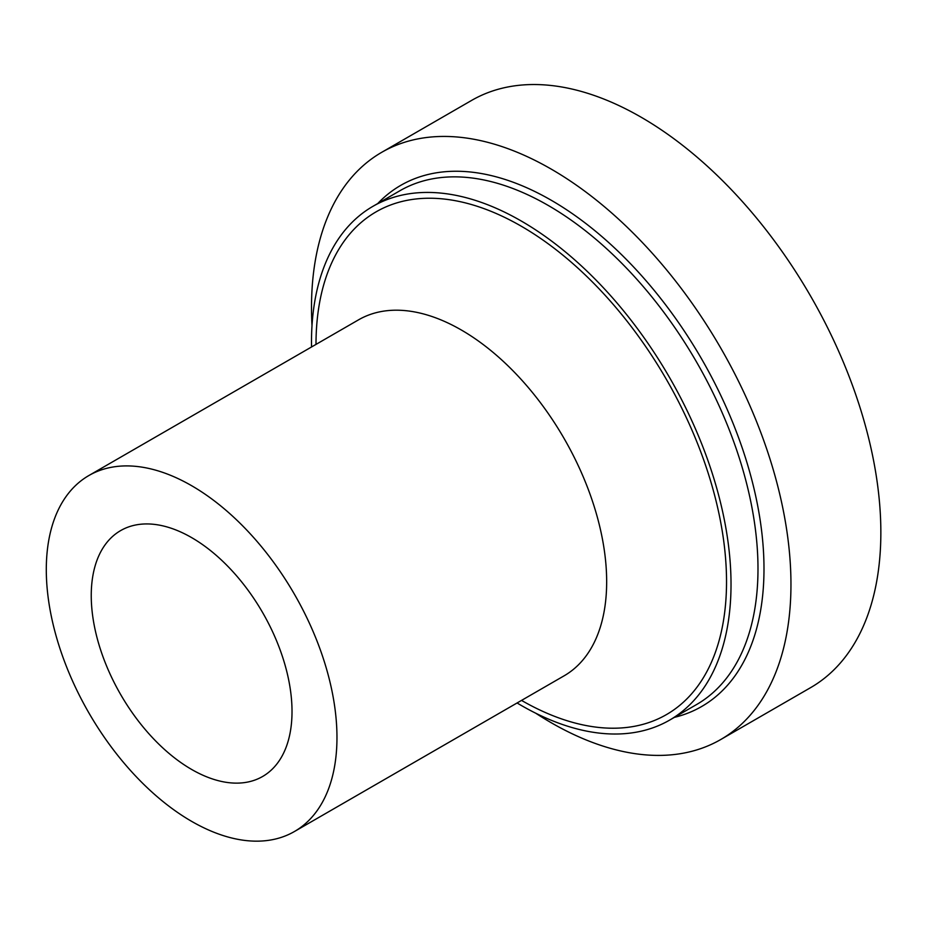 <?xml version="1.0" encoding="UTF-8"?>
<svg xmlns="http://www.w3.org/2000/svg" width="926" height="926" viewBox="0 0 926 926"><rect width="100%" height="100%" fill="white"/><g stroke="black" fill="none" stroke-linecap="round" stroke-linejoin="round"><path stroke-width="1.39" d="M312.004 325.686A339.032 195.733 60 0 1 381.72 152.315A339.032 195.733 60 0 1 551.225 169.111A339.032 195.733 60 0 1 772.712 467.861A339.032 195.733 60 0 1 720.741 739.527A339.032 195.733 60 0 1 535.737 713.217M191.636 537.612A141.967 81.963 -120 0 0 120.658 530.586A141.967 81.963 -120 0 0 98.885 644.346A141.967 81.963 -120 0 0 191.636 769.448A141.967 81.963 -120 0 0 262.614 776.486A141.967 81.963 -120 0 0 284.375 662.715A141.967 81.963 -120 0 0 191.636 537.612M381.72 152.315L471.612 100.413A339.032 195.733 60 0 1 641.128 117.208A339.032 195.733 60 0 1 862.604 415.959A339.032 195.733 60 0 1 810.644 687.624L720.741 739.527M191.636 485.71A205.537 118.667 60 0 1 325.906 666.836A205.537 118.667 60 0 1 294.399 831.536A205.537 118.667 60 0 1 88.861 712.87A205.537 118.667 60 0 1 88.873 475.536A205.537 118.667 60 0 1 191.636 485.71M311.541 346.972A296.644 171.275 60 0 1 372.935 206.324A296.644 171.275 60 0 1 521.257 221.013A296.644 171.275 60 0 1 715.057 482.423A296.644 171.275 60 0 1 669.591 720.127A296.644 171.275 60 0 1 517.078 702.973M674.394 717.361A300.892 173.718 -120 0 0 701.677 359.068A300.892 173.718 -120 0 0 377.739 203.546M669.591 720.127L696.549 704.559A296.644 171.275 -120 0 0 742.027 466.854A296.644 171.275 -120 0 0 548.227 205.445A296.644 171.275 -120 0 0 399.905 190.744L372.935 206.324M88.873 475.536L358.559 319.829A205.537 118.667 60 0 1 461.333 330.003A205.537 118.667 60 0 1 595.603 511.129A205.537 118.667 60 0 1 564.096 675.83L294.399 831.536M315.998 344.403A290.289 167.606 60 0 1 521.257 226.199A290.289 167.606 60 0 1 726.528 581.586A290.289 167.606 60 0 1 521.523 700.403"/></g></svg>
